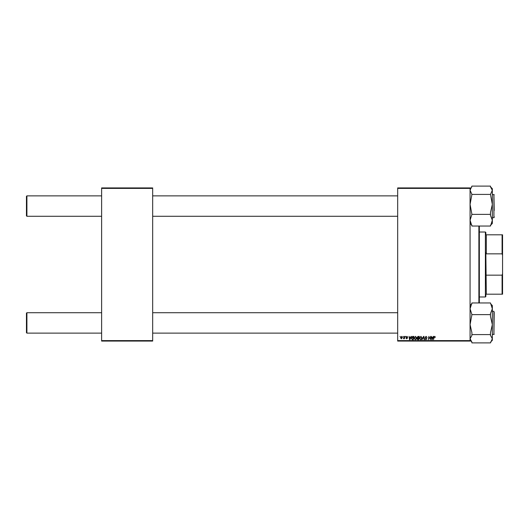 <?xml version="1.0" encoding="UTF-8"?>
<svg xmlns="http://www.w3.org/2000/svg" width="529" height="529" viewBox="0 0 529 529"><rect width="100%" height="100%" fill="white"/><g stroke="black" fill="none" stroke-linecap="round" stroke-linejoin="round"><path stroke-width="0.79" d="M470.069 341.066L397.676 341.066L397.676 340.603L470.069 340.603L470.069 341.066M470.069 188.397L397.676 188.397L397.676 187.934L470.069 187.934L470.069 340.603M405.439 336.424L405.71 336.887L405.439 336.424M403.164 336.424L403.429 336.887L403.164 336.424M415.503 336.384L416.621 337.786L416.171 339.228L415.212 339.717L414.088 338.269L415.503 336.384M411.066 336.424L411.43 336.424L409.922 339.671L409.512 339.671L409.069 336.424L409.512 337.31L410.669 337.31L411.066 336.424M418.016 336.424L419.318 336.424L418.77 339.671L417.487 339.618L417.044 338.884L417.487 338.091L417.083 337.436L418.016 336.424M423.484 336.424L423.914 336.424L424.41 339.671L424.066 339.671L423.643 336.887L422.063 339.671L423.484 336.424M435.347 337.099L434.983 337.436L434.666 336.761L434.216 337.376L433.489 339.671L433.892 337.29L434.686 336.384L435.347 337.099M430.619 336.424L430.963 336.424L430.408 339.671L429.125 336.92L428.325 339.671L428.874 336.424L430.17 339.175L430.619 336.424M397.676 188.397L397.676 340.603M433.297 336.424L433.661 336.424L432.153 339.671L431.743 339.671L431.3 336.424L431.743 337.31L432.901 337.31L433.297 336.424M426.116 336.384L427.121 337.482L426.096 336.761L425.435 337.304L426.784 338.851L425.878 339.717L424.926 338.772L425.885 339.334L426.447 338.877L425.098 337.337L426.116 336.384M420.905 336.384L422.016 337.786L421.573 339.228L420.608 339.717L419.49 338.269L420.905 336.384M407.72 337.185L406.894 336.675L406.451 337.039L407.423 338.157L406.715 338.831L405.948 338.11L406.728 338.534L407.085 338.21L406.113 337.066L406.913 336.384L407.72 337.185M412.957 336.424L413.916 336.424L413.367 339.671L412.144 339.631L411.43 338.342L412.435 336.504L412.957 336.424M401.643 336.384L402.443 337.323L401.379 338.831L400.592 337.846L401.643 336.384M404.46 336.424L404.804 336.424L404.407 338.785L404.149 338.302L403.376 338.745L404.46 336.424M400.043 336.424L400.308 336.887L400.043 336.424M152.669 341.066L101.621 341.066L101.621 340.603L152.669 340.603L152.669 341.066M152.669 188.397L101.621 188.397L101.621 187.934L152.669 187.934L152.669 340.603M101.621 188.397L101.621 340.603M432.266 338.653L432.715 337.694L431.796 337.694L431.995 339.32L432.266 338.653M421.309 338.977L421.679 337.773L420.879 336.761L419.828 338.302L420.621 339.334L421.309 338.977M418.492 339.294L418.664 338.282L417.566 338.415L417.381 338.871L418.492 339.294M418.73 337.899L418.915 336.808L417.95 336.821L417.421 337.442L418.73 337.899M410.035 338.653L410.484 337.694L409.565 337.694L409.763 339.32L410.035 338.653M413.089 339.294L413.513 336.808L411.767 338.362L412.177 339.241L413.089 339.294M415.906 338.977L416.283 337.773L415.477 336.761L414.425 338.302L415.219 339.334L415.906 338.977M401.392 338.534L402.106 337.363L401.637 336.675L400.929 337.846L401.392 338.534M26.45 215.825L26.913 216.288L26.45 215.825L26.45 196.332L26.913 195.869L26.913 216.288L101.621 216.288M26.913 333.131L26.45 332.668L26.45 313.175L26.913 312.712L26.913 333.131L101.621 333.131M471.921 214.377L470.069 204.392L471.921 194.407L490.482 194.407L492.34 204.392L490.482 212.598L490.482 215.422L492.34 220.216L490.482 226.048L471.921 226.048L470.069 220.216L471.921 214.377L490.482 214.377M492.34 217.677L493.921 217.677L493.921 194.48L494.198 210.496M471.921 194.407L470.069 190.255L471.921 186.109L490.482 186.109L490.482 186.849L492.34 188.701L492.34 190.255L490.482 194.407M490.482 225.308L491.236 224.501M470.069 223.456L471.921 225.308M490.482 186.849L492.34 190.255L492.34 223.456L490.634 225.162M471.775 186.995L470.069 188.701M494.198 216.751L494.198 217.399M490.634 342.005L492.34 340.299L492.34 308.784L490.482 313.578L490.482 316.402L492.34 324.608L490.482 332.814L490.482 335.333L492.34 338.745L490.482 342.891L471.921 342.891L471.921 342.151L470.069 340.299L471.775 342.005M494.198 312.249L493.921 334.52L493.921 311.323L492.34 311.323M471.921 342.151L470.069 338.745L471.921 335.333L471.921 332.814L470.069 324.608L471.921 314.623L490.482 314.623M471.921 334.593L490.482 334.593M471.921 314.623L470.069 308.784L471.921 302.952L490.482 302.952L492.34 308.784L492.34 305.544L490.634 303.838M471.921 303.692L470.069 305.332M491.282 304.559L491.838 305.359M470.149 307.805L470.069 307.104M479.347 226.048L479.347 302.952M478.884 302.952L478.884 226.048M485.847 294.197L486.31 294.197L485.847 294.197L485.847 296.518L485.384 296.981L479.347 296.981M485.847 234.803L486.31 234.803L485.847 234.803L485.847 232.482L485.384 232.019L479.347 232.019M502.087 234.803L502.55 234.803L502.55 255.302L502.087 253.834L502.087 234.803L486.31 234.803L486.31 253.834L485.847 252.531L486.31 294.197L502.087 294.197L502.087 275.166L502.55 273.698L502.55 294.197L502.087 294.197M485.384 296.981L485.384 232.019M486.31 275.166L502.087 275.166M502.55 255.302L502.55 273.698M486.31 253.834L502.087 253.834M397.676 195.869L152.669 195.869M101.621 195.869L26.913 195.869L26.45 196.332M397.676 216.288L152.669 216.288M152.669 333.131L397.676 333.131M26.913 312.712L101.621 312.712M152.669 312.712L397.676 312.712M494.198 194.758L492.34 194.48M492.34 188.701L490.634 186.995M494.198 334.242L492.34 334.52"/></g></svg>
